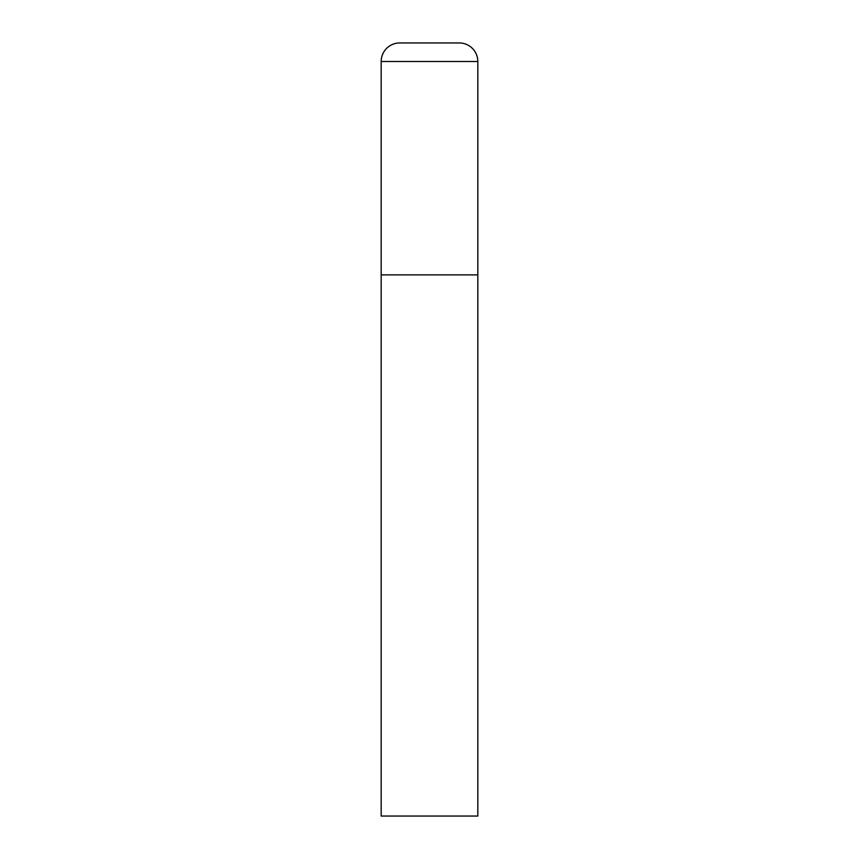 <?xml version="1.0" encoding="UTF-8"?>
<svg xmlns="http://www.w3.org/2000/svg" width="859" height="859" viewBox="0 0 859 859"><rect width="100%" height="100%" fill="white"/><g stroke="black" fill="none" stroke-linecap="round" stroke-linejoin="round"><path stroke-width="1.29" d="M399.736 42.95A18.554 18.554 0 0 0 381.181 61.504L381.181 816.05L477.819 816.05L477.819 274.88L381.181 274.88L477.819 274.88L477.819 61.504A18.554 18.554 0 0 0 459.264 42.95L399.736 42.95L459.264 42.95M381.181 61.504L477.819 61.504"/></g></svg>
